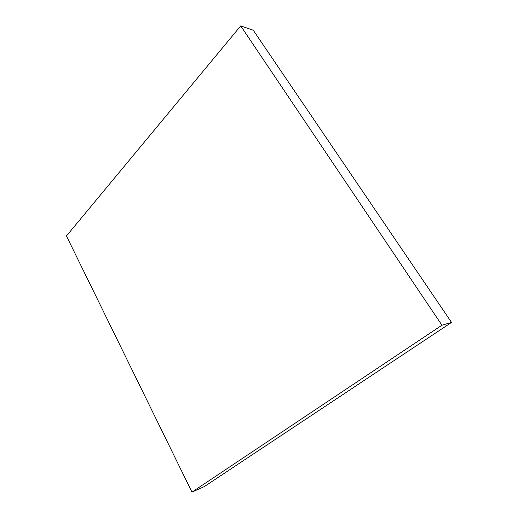 <?xml version="1.0" encoding="UTF-8"?>
<svg xmlns="http://www.w3.org/2000/svg" width="518" height="518" viewBox="0 0 518 518"><rect width="100%" height="100%" fill="white"/><g stroke="black" fill="none" stroke-linecap="round" stroke-linejoin="round"><path stroke-width="0.78" d="M253.276 30.238L240.721 25.9L66.453 235.981L191.951 492.1L204.254 486.629L191.951 492.1L441.938 325.207L451.547 322.416L204.254 486.629L451.547 322.416L441.938 325.207L240.721 25.9L253.276 30.238L451.547 322.416L253.276 30.238M240.721 25.9L66.453 235.981L191.951 492.1L441.938 325.207L240.721 25.9"/></g></svg>
